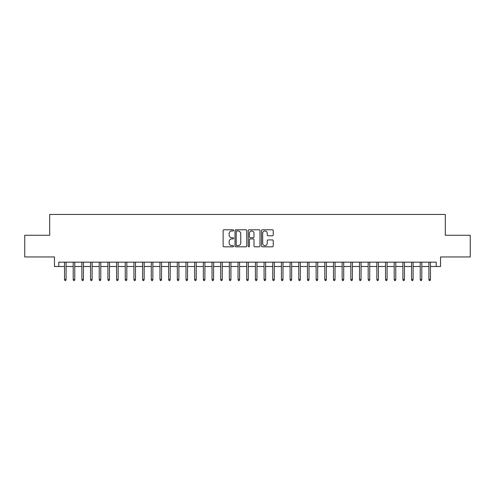 <?xml version="1.0" encoding="UTF-8"?>
<svg xmlns="http://www.w3.org/2000/svg" width="495" height="495" viewBox="0 0 495 495"><rect width="100%" height="100%" fill="white"/><g stroke="black" fill="none" stroke-linecap="round" stroke-linejoin="round"><path stroke-width="0.74" d="M233.621 230.385A0.594 0.594 0 0 0 233.021 229.785L223.975 229.785A0.854 0.854 0 0 0 223.121 230.639L223.121 245.965A0.854 0.854 0 0 0 223.975 246.819L233.021 246.819A0.594 0.594 0 0 0 233.621 246.225A0.594 0.594 0 0 0 233.021 245.625L231.852 245.625A2.723 2.723 0 0 1 229.129 242.903L229.129 241.622A2.723 2.723 0 0 1 231.852 238.899L233.021 238.899A0.594 0.594 0 0 0 233.621 238.305A0.594 0.594 0 0 0 233.021 237.705L231.852 237.705A2.723 2.723 0 0 1 229.129 234.983L229.129 233.708A2.723 2.723 0 0 1 231.852 230.979L233.021 230.979A0.594 0.594 0 0 0 233.621 230.385M272.386 235.793A0.854 0.854 0 0 0 273.24 234.939L273.24 230.639A0.854 0.854 0 0 0 272.386 229.785L262.338 229.785A0.854 0.854 0 0 0 261.49 230.639L261.49 245.965A0.854 0.854 0 0 0 262.338 246.819L272.386 246.819A0.854 0.854 0 0 0 273.24 245.965L273.24 240.774A0.854 0.854 0 0 0 272.386 239.92L268.086 239.92A0.854 0.854 0 0 0 267.238 240.774L267.238 243.348A2.277 2.277 0 0 1 264.955 245.625A2.277 2.277 0 0 1 262.678 243.348L262.678 233.256A2.277 2.277 0 0 1 264.955 230.979A2.277 2.277 0 0 1 267.238 233.256L267.238 234.939A0.854 0.854 0 0 0 268.086 235.793L272.386 235.793M58.8 266.502L58.8 262.164L436.2 262.164L436.2 266.502L440.538 266.502L440.538 256.954L470.25 256.954L470.25 235.267L445.308 235.267L445.308 214.446L49.692 214.446L49.692 235.267L24.75 235.267L24.75 256.954L54.462 256.954L54.462 266.502L64.529 266.502M246.758 230.639A0.854 0.854 0 0 0 245.904 229.785L235.855 229.785A0.854 0.854 0 0 0 235.001 230.639L235.001 245.965A0.854 0.854 0 0 0 235.855 246.819L245.904 246.819A0.854 0.854 0 0 0 246.758 245.965L246.758 230.639M249.096 229.785L259.145 229.785A0.854 0.854 0 0 1 259.999 230.639L259.999 245.965A0.854 0.854 0 0 1 259.145 246.819L254.845 246.819A0.854 0.854 0 0 1 253.991 245.965L253.991 239.753A0.854 0.854 0 0 0 253.143 238.899L250.291 238.899A0.854 0.854 0 0 0 249.437 239.753L249.437 246.225A0.594 0.594 0 0 1 248.843 246.819A0.594 0.594 0 0 1 248.243 246.225L248.243 230.639A0.854 0.854 0 0 1 249.096 229.785M66.089 266.502L73.204 266.502M74.764 266.502L81.879 266.502M83.438 266.502L90.554 266.502M92.12 266.502L99.229 266.502M100.794 266.502L107.91 266.502M109.469 266.502L116.585 266.502M118.144 266.502L125.26 266.502M126.819 266.502L133.935 266.502M135.494 266.502L142.609 266.502M144.169 266.502L151.284 266.502M152.85 266.502L159.959 266.502M161.525 266.502L168.64 266.502M170.2 266.502L177.315 266.502M178.874 266.502L185.99 266.502M187.549 266.502L194.665 266.502M196.224 266.502L203.34 266.502M204.899 266.502L212.015 266.502M213.58 266.502L220.69 266.502M222.255 266.502L229.371 266.502M230.93 266.502L238.046 266.502M239.605 266.502L246.72 266.502M248.28 266.502L255.395 266.502M256.954 266.502L264.07 266.502M265.629 266.502L272.745 266.502M274.31 266.502L281.42 266.502M282.985 266.502L290.101 266.502M291.66 266.502L298.776 266.502M300.335 266.502L307.451 266.502M309.01 266.502L316.126 266.502M317.685 266.502L324.8 266.502M326.36 266.502L333.475 266.502M335.041 266.502L342.15 266.502M343.716 266.502L350.831 266.502M352.39 266.502L359.506 266.502M361.065 266.502L368.181 266.502M369.74 266.502L376.856 266.502M378.415 266.502L385.531 266.502M387.09 266.502L394.206 266.502M395.771 266.502L402.881 266.502M404.446 266.502L411.562 266.502M413.121 266.502L420.236 266.502M421.796 266.502L428.911 266.502M430.471 266.502L436.2 266.502M236.789 230.979A0.594 0.594 0 0 0 236.195 231.573L236.195 245.031A0.594 0.594 0 0 0 236.789 245.625L238.027 245.625A2.723 2.723 0 0 0 240.749 242.903L240.749 233.708A2.723 2.723 0 0 0 238.027 230.979L236.789 230.979M253.991 233.3A2.277 2.277 0 0 0 251.714 231.023A2.277 2.277 0 0 0 249.437 233.3L249.437 236.858A0.854 0.854 0 0 0 250.291 237.705L253.143 237.705A0.854 0.854 0 0 0 253.991 236.858L253.991 233.3M64.529 279.428L64.876 280.554L65.742 280.554L66.089 279.428L64.529 279.428L64.529 262.164M66.089 279.428L66.089 262.164M73.204 279.428L73.551 280.554L74.417 280.554L74.764 279.428L73.204 279.428L73.204 262.164M74.764 279.428L74.764 262.164M81.879 279.428L82.226 280.554L83.092 280.554L83.438 279.428L81.879 279.428L81.879 262.164M83.438 279.428L83.438 262.164M90.554 279.428L90.901 280.554L91.773 280.554L92.12 279.428L90.554 279.428L90.554 262.164M92.12 279.428L92.12 262.164M99.229 279.428L99.575 280.554L100.448 280.554L100.794 279.428L99.229 279.428L99.229 262.164M100.794 279.428L100.794 262.164M107.91 279.428L108.257 280.554L109.123 280.554L109.469 279.428L107.91 279.428L107.91 262.164M109.469 279.428L109.469 262.164M116.585 279.428L116.931 280.554L117.798 280.554L118.144 279.428L116.585 279.428L116.585 262.164M118.144 279.428L118.144 262.164M125.26 279.428L125.606 280.554L126.473 280.554L126.819 279.428L125.26 279.428L125.26 262.164M126.819 279.428L126.819 262.164M133.935 279.428L134.281 280.554L135.147 280.554L135.494 279.428L133.935 279.428L133.935 262.164M135.494 279.428L135.494 262.164M142.609 279.428L142.956 280.554L143.822 280.554L144.169 279.428L142.609 279.428L142.609 262.164M144.169 279.428L144.169 262.164M151.284 279.428L151.631 280.554L152.503 280.554L152.85 279.428L151.284 279.428L151.284 262.164M152.85 279.428L152.85 262.164M159.959 279.428L160.306 280.554L161.178 280.554L161.525 279.428L159.959 279.428L159.959 262.164M161.525 279.428L161.525 262.164M168.64 279.428L168.987 280.554L169.853 280.554L170.2 279.428L168.64 279.428L168.64 262.164M170.2 279.428L170.2 262.164M177.315 279.428L177.662 280.554L178.528 280.554L178.874 279.428L177.315 279.428L177.315 262.164M178.874 279.428L178.874 262.164M185.99 279.428L186.337 280.554L187.203 280.554L187.549 279.428L185.99 279.428L185.99 262.164M187.549 279.428L187.549 262.164M194.665 279.428L195.011 280.554L195.878 280.554L196.224 279.428L194.665 279.428L194.665 262.164M196.224 279.428L196.224 262.164M203.34 279.428L203.686 280.554L204.553 280.554L204.899 279.428L203.34 279.428L203.34 262.164M204.899 279.428L204.899 262.164M212.015 279.428L212.361 280.554L213.234 280.554L213.58 279.428L212.015 279.428L212.015 262.164M213.58 279.428L213.58 262.164M220.69 279.428L221.036 280.554L221.909 280.554L222.255 279.428L220.69 279.428L220.69 262.164M222.255 279.428L222.255 262.164M229.371 279.428L229.717 280.554L230.583 280.554L230.93 279.428L229.371 279.428L229.371 262.164M230.93 279.428L230.93 262.164M238.046 279.428L238.392 280.554L239.258 280.554L239.605 279.428L238.046 279.428L238.046 262.164M239.605 279.428L239.605 262.164M246.72 279.428L247.067 280.554L247.933 280.554L248.28 279.428L246.72 279.428L246.72 262.164M248.28 279.428L248.28 262.164M255.395 279.428L255.742 280.554L256.608 280.554L256.954 279.428L255.395 279.428L255.395 262.164M256.954 279.428L256.954 262.164M264.07 279.428L264.417 280.554L265.283 280.554L265.629 279.428L264.07 279.428L264.07 262.164M265.629 279.428L265.629 262.164M272.745 279.428L273.091 280.554L273.964 280.554L274.31 279.428L272.745 279.428L272.745 262.164M274.31 279.428L274.31 262.164M281.42 279.428L281.766 280.554L282.639 280.554L282.985 279.428L281.42 279.428L281.42 262.164M282.985 279.428L282.985 262.164M290.101 279.428L290.447 280.554L291.314 280.554L291.66 279.428L290.101 279.428L290.101 262.164M291.66 279.428L291.66 262.164M298.776 279.428L299.122 280.554L299.989 280.554L300.335 279.428L298.776 279.428L298.776 262.164M300.335 279.428L300.335 262.164M307.451 279.428L307.797 280.554L308.663 280.554L309.01 279.428L307.451 279.428L307.451 262.164M309.01 279.428L309.01 262.164M316.126 279.428L316.472 280.554L317.338 280.554L317.685 279.428L316.126 279.428L316.126 262.164M317.685 279.428L317.685 262.164M324.8 279.428L325.147 280.554L326.013 280.554L326.36 279.428L324.8 279.428L324.8 262.164M326.36 279.428L326.36 262.164M333.475 279.428L333.822 280.554L334.694 280.554L335.041 279.428L333.475 279.428L333.475 262.164M335.041 279.428L335.041 262.164M342.15 279.428L342.497 280.554L343.369 280.554L343.716 279.428L342.15 279.428L342.15 262.164M343.716 279.428L343.716 262.164M350.831 279.428L351.178 280.554L352.044 280.554L352.39 279.428L350.831 279.428L350.831 262.164M352.39 279.428L352.39 262.164M359.506 279.428L359.853 280.554L360.719 280.554L361.065 279.428L359.506 279.428L359.506 262.164M361.065 279.428L361.065 262.164M368.181 279.428L368.528 280.554L369.394 280.554L369.74 279.428L368.181 279.428L368.181 262.164M369.74 279.428L369.74 262.164M376.856 279.428L377.202 280.554L378.069 280.554L378.415 279.428L376.856 279.428L376.856 262.164M378.415 279.428L378.415 262.164M385.531 279.428L385.877 280.554L386.743 280.554L387.09 279.428L385.531 279.428L385.531 262.164M387.09 279.428L387.09 262.164M394.206 279.428L394.552 280.554L395.425 280.554L395.771 279.428L394.206 279.428L394.206 262.164M395.771 279.428L395.771 262.164M402.881 279.428L403.227 280.554L404.099 280.554L404.446 279.428L402.881 279.428L402.881 262.164M404.446 279.428L404.446 262.164M411.562 279.428L411.908 280.554L412.774 280.554L413.121 279.428L411.562 279.428L411.562 262.164M413.121 279.428L413.121 262.164M420.236 279.428L420.583 280.554L421.449 280.554L421.796 279.428L420.236 279.428L420.236 262.164M421.796 279.428L421.796 262.164M428.911 279.428L429.258 280.554L430.124 280.554L430.471 279.428L428.911 279.428L428.911 262.164M430.471 279.428L430.471 262.164"/></g></svg>
